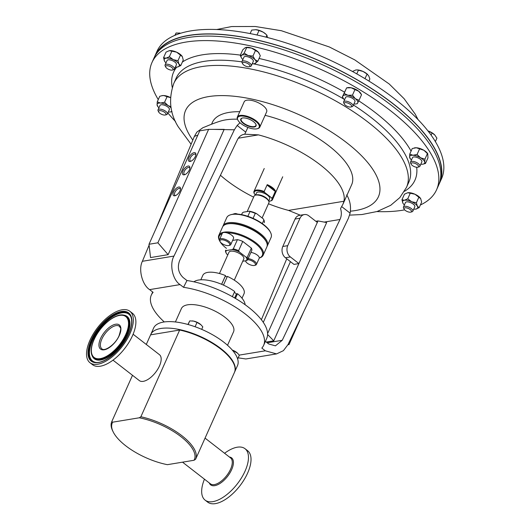<?xml version="1.0" encoding="UTF-8"?>
<svg xmlns="http://www.w3.org/2000/svg" width="530" height="530" viewBox="0 0 530 530"><rect width="100%" height="100%" fill="white"/><g stroke="black" fill="none" stroke-linecap="round" stroke-linejoin="round"><path stroke-width="0.79" d="M242.316 118.044A8.069 3.24 -155.9 0 0 241.17 118.919A8.069 3.24 -155.9 0 0 241.183 120.27A8.069 3.24 -155.9 0 0 248.636 125.789A8.069 3.24 -155.9 0 0 255.897 125.504A8.069 3.24 -155.9 0 0 255.857 124.232A8.367 3.365 -155.9 0 0 249.776 119.435A8.367 3.365 -155.9 0 0 242.144 118.084A8.367 3.365 -155.9 0 0 240.792 120.449A8.367 3.365 -155.9 0 0 249.922 126.61A8.367 3.365 -155.9 0 0 256.017 124.557A8.367 3.365 -155.9 0 0 255.871 124.225A8.069 3.24 -155.9 0 0 255.785 124.066M168.162 65.826A4.041 1.623 24.1 0 1 172.382 67.986A4.041 1.623 24.1 0 1 172.382 70.053A4.041 1.623 24.1 0 1 170.547 70.013A4.041 1.623 24.1 0 1 165.744 67.085A4.041 1.623 24.1 0 1 168.162 65.826M165.744 67.085L165.188 65.959A5.128 2.06 24.1 0 1 165.082 64.918A5.128 2.06 24.1 0 1 168.249 64.355A5.128 2.06 24.1 0 1 174.443 69.105A5.128 2.06 24.1 0 1 173.595 69.715L172.382 70.053M174.443 69.105L176.417 64.693A5.128 2.06 -155.9 0 0 170.223 59.943A5.128 2.06 -155.9 0 0 167.056 60.499L165.082 64.918M232.372 296.668L234.677 291.52A28.713 11.534 24.1 0 0 193.92 281.821M158.265 99.6A155.873 62.633 24.1 0 1 157.205 97.798A155.873 62.633 24.1 0 1 151.991 62.494A155.873 62.633 24.1 0 1 283.769 54.974A155.873 62.633 24.1 0 1 431.354 154.488A155.873 62.633 24.1 0 1 436.568 189.793A155.873 62.633 24.1 0 1 420.35 205.004M151.991 62.494L154.005 57.995A155.873 62.633 24.1 0 1 285.783 50.476A155.873 62.633 24.1 0 1 433.368 149.99A155.873 62.633 24.1 0 1 438.582 185.295L436.568 189.793M408.935 212.079A4.041 1.623 24.1 0 1 404.138 209.158A4.041 1.623 24.1 0 1 406.556 207.893A4.041 1.623 24.1 0 1 410.776 210.052A4.041 1.623 24.1 0 1 410.77 212.126A4.041 1.623 24.1 0 1 408.935 212.079M404.138 209.158L403.575 208.025A5.128 2.06 24.1 0 1 403.469 206.992A5.128 2.06 24.1 0 1 406.642 206.428A5.128 2.06 24.1 0 1 412.83 211.178A5.128 2.06 24.1 0 1 411.989 211.788L410.77 212.126M403.469 206.992L405.443 202.573A5.128 2.06 24.1 0 1 408.617 202.01A5.128 2.06 24.1 0 1 414.804 206.76L412.83 211.178M351.456 105.576A4.041 1.623 24.1 0 1 350.926 106.974A4.041 1.623 24.1 0 1 347.322 106.364A4.041 1.623 24.1 0 1 344.348 104.105A4.041 1.623 24.1 0 1 344.295 104.006A4.041 1.623 24.1 0 1 346.792 102.767A4.041 1.623 24.1 0 1 351.456 105.576M343.798 102.999A5.128 2.06 24.1 0 1 343.731 102.88A5.128 2.06 24.1 0 1 343.625 101.84A5.128 2.06 24.1 0 1 347.965 101.594A5.128 2.06 24.1 0 1 352.814 104.867A5.128 2.06 24.1 0 1 352.987 106.026A5.128 2.06 24.1 0 1 352.145 106.643L350.926 106.974M343.625 101.84L345.6 97.427A5.128 2.06 24.1 0 1 349.939 97.175A5.128 2.06 24.1 0 1 354.789 100.455A5.128 2.06 24.1 0 1 354.961 101.614L352.987 106.026M158.94 110.843A4.041 1.623 24.1 0 1 163.969 111.883A4.041 1.623 24.1 0 1 165.658 114.844A4.041 1.623 24.1 0 1 165.327 114.977A4.041 1.623 24.1 0 1 161.637 114.328A4.041 1.623 24.1 0 1 158.689 112.009A4.041 1.623 24.1 0 1 158.94 110.843M158.689 112.009L158.132 110.883A5.128 2.06 24.1 0 1 158.026 109.843A5.128 2.06 24.1 0 1 158.45 109.399A5.128 2.06 24.1 0 1 164.201 110.372A5.128 2.06 24.1 0 1 167.387 114.029A5.128 2.06 24.1 0 1 166.963 114.473A5.128 2.06 24.1 0 1 166.539 114.646L165.327 114.977M158.026 109.843L160 105.43A5.128 2.06 24.1 0 1 160.424 104.986A5.128 2.06 24.1 0 1 166.175 105.96A5.128 2.06 24.1 0 1 169.361 109.617L167.387 114.029M247.907 63.64A4.041 1.623 24.1 0 1 249.259 66.734A4.041 1.623 24.1 0 1 244.562 65.561A4.041 1.623 24.1 0 1 242.627 63.772A4.041 1.623 24.1 0 1 243.84 62.388A4.041 1.623 24.1 0 1 247.907 63.64M242.627 63.772L242.064 62.639A5.128 2.06 24.1 0 1 241.958 61.599A5.128 2.06 24.1 0 1 248.762 62.48A5.128 2.06 24.1 0 1 251.319 65.793A5.128 2.06 24.1 0 1 250.478 66.402L249.259 66.734M241.958 61.599L243.932 57.187A5.128 2.06 24.1 0 1 250.736 58.061A5.128 2.06 24.1 0 1 253.294 61.374L251.319 65.793M418.157 167.063A4.041 1.623 24.1 0 1 417.825 167.195A4.041 1.623 24.1 0 1 414.142 166.546A4.041 1.623 24.1 0 1 411.194 164.227A4.041 1.623 24.1 0 1 411.446 163.061A4.041 1.623 24.1 0 1 416.474 164.101A4.041 1.623 24.1 0 1 418.157 167.063M411.194 164.227L410.631 163.101A5.128 2.06 24.1 0 1 410.525 162.061A5.128 2.06 24.1 0 1 410.949 161.617A5.128 2.06 24.1 0 1 416.706 162.591A5.128 2.06 24.1 0 1 419.886 166.248A5.128 2.06 24.1 0 1 419.462 166.692A5.128 2.06 24.1 0 1 419.044 166.864L417.825 167.195M410.525 162.061L412.506 157.649A5.128 2.06 24.1 0 1 412.923 157.205A5.128 2.06 24.1 0 1 418.68 158.178A5.128 2.06 24.1 0 1 421.86 161.835L419.886 166.248M204.448 479.186A32.555 15.476 -52.2 0 0 205.11 500.134L207.661 502.115A32.555 15.476 -52.2 0 0 227.35 498.127A32.555 15.476 -52.2 0 0 247.98 472.27A32.555 15.476 -52.2 0 0 247.583 450.685L245.026 448.705A32.555 15.476 -52.2 0 0 225.343 452.7A32.555 15.476 -52.2 0 0 224.568 453.263M205.11 500.134A32.555 15.476 -52.2 0 0 224.793 496.14A32.555 15.476 -52.2 0 0 245.423 470.289A32.555 15.476 -52.2 0 0 245.026 448.705M89.941 340.313A32.555 15.476 127.8 0 1 129.896 311.296A32.555 15.476 127.8 0 1 129.929 333.708A32.555 15.476 127.8 0 1 89.974 362.725A32.555 15.476 127.8 0 1 89.941 340.313M129.896 311.296L132.447 313.276A32.555 15.476 127.8 0 1 132.48 335.689A32.555 15.476 127.8 0 1 92.531 364.706L89.974 362.725M227.529 345.282L233.531 331.873A28.547 11.474 -155.9 0 0 225.005 317.318A28.547 11.474 -155.9 0 0 198.77 305.373A28.547 11.474 -155.9 0 0 181.406 308.559L175.41 321.962M234.525 372.232A45.944 18.457 -155.9 0 0 234.618 372.033L237.5 365.587A45.944 18.457 -155.9 0 0 223.779 342.161A45.944 18.457 -155.9 0 0 181.571 322.942A45.944 18.457 -155.9 0 0 153.627 328.063L150.745 334.51A45.944 18.457 -155.9 0 0 150.606 334.841M234.618 372.033A45.944 18.457 -155.9 0 0 220.897 348.608A45.944 18.457 -155.9 0 0 178.69 329.388A45.944 18.457 -155.9 0 0 150.745 334.51M245.569 260.78A5.333 2.14 -155.9 0 0 245.761 261.515A5.333 2.14 -155.9 0 0 247.238 263.152A5.333 2.14 -155.9 0 0 254.506 265.431L255.427 265.179A6.155 2.471 -155.9 0 0 256.44 264.444L259.203 258.269A6.155 2.471 -155.9 0 0 259.276 257.997A6.155 2.471 -155.9 0 0 257.361 255.129A6.155 2.471 -155.9 0 0 250.909 252.432M256.44 264.444A6.155 2.471 -155.9 0 0 254.605 261.303A6.155 2.471 -155.9 0 0 248.153 258.6M254.506 265.431A5.333 2.14 -155.9 0 0 253.79 262.072A5.333 2.14 -155.9 0 0 247.662 259.687M228.854 245.516L229.768 245.264A6.155 2.471 -155.9 0 0 230.782 244.529L233.544 238.354A6.155 2.471 -155.9 0 0 231.709 235.221A6.155 2.471 -155.9 0 0 226.86 232.836A6.155 2.471 -155.9 0 0 222.308 233.332L219.552 239.5A6.155 2.471 -155.9 0 0 219.678 240.746L220.102 241.6A5.333 2.14 -155.9 0 0 221.586 243.244A5.333 2.14 -155.9 0 0 228.854 245.516A5.333 2.14 -155.9 0 0 228.138 242.157A5.333 2.14 -155.9 0 0 222.229 239.785A5.333 2.14 -155.9 0 0 220.102 241.6M230.782 244.529A6.155 2.471 -155.9 0 0 228.947 241.388A6.155 2.471 -155.9 0 0 223.296 238.818A6.155 2.471 -155.9 0 0 219.552 239.5M267.372 245.774L271.082 237.473A24.281 9.759 -155.9 0 0 270.585 232.557A24.281 9.759 -155.9 0 0 253.91 219.115A24.281 9.759 -155.9 0 0 232.041 214.458A24.281 9.759 -155.9 0 0 230.742 214.736A24.281 9.759 -155.9 0 0 226.747 217.644L223.037 225.939A24.281 9.759 24.1 0 1 228.331 222.759A24.281 9.759 24.1 0 1 255.016 229.954A24.281 9.759 24.1 0 1 267.372 245.774A24.281 9.759 24.1 0 1 267.087 246.298M222.832 226.509A24.281 9.759 24.1 0 1 223.037 225.939M230.742 214.736L231.484 214.537A23.625 9.494 24.1 0 1 232.743 214.266A23.625 9.494 24.1 0 1 254.022 218.797A23.625 9.494 24.1 0 1 270.24 231.875L270.585 232.557M226.542 224.137L227.277 223.932A23.625 9.494 24.1 0 1 228.536 223.66A23.625 9.494 24.1 0 1 249.822 228.191A23.625 9.494 24.1 0 1 266.04 241.269L266.378 241.952A24.281 9.759 -155.9 0 0 249.709 228.51A24.281 9.759 -155.9 0 0 227.84 223.852A24.281 9.759 -155.9 0 0 226.542 224.137A24.281 9.759 -155.9 0 0 222.547 227.039L218.837 235.333A24.281 9.759 24.1 0 1 224.124 232.153A24.281 9.759 24.1 0 1 250.816 239.348A24.281 9.759 24.1 0 1 263.171 255.168A24.281 9.759 24.1 0 1 259.269 258.044M272.4 197.909A10.123 4.068 24.1 0 1 272.48 199.677A10.123 4.068 24.1 0 1 270.81 200.883L270.26 201.036A9.633 3.869 -155.9 0 0 271.599 197.842L272.4 197.909L275.467 191.052L274.666 190.985A9.633 3.869 -155.9 0 0 267.65 185.54L267.219 184.652L264.152 191.509L264.583 192.397A9.633 3.869 -155.9 0 0 256.361 190.76A9.633 3.869 -155.9 0 0 254.46 193.967A9.633 3.869 -155.9 0 0 254.506 194.066L254.075 193.172A10.123 4.068 24.1 0 1 253.996 191.41A10.123 4.068 24.1 0 1 256.202 190.078A10.123 4.068 24.1 0 1 264.152 191.509M267.219 184.652A10.123 4.068 24.1 0 1 275.467 191.052M247.172 211.556L254.075 196.133A8.122 3.266 24.1 0 1 255.414 195.166A8.122 3.266 24.1 0 1 255.844 195.066A8.122 3.266 24.1 0 1 263.158 196.623A8.122 3.266 24.1 0 1 268.736 201.122A8.122 3.266 24.1 0 1 268.902 202.765L262.118 217.943M255.414 195.166L256.427 194.888A7.221 2.902 24.1 0 1 256.811 194.802A7.221 2.902 24.1 0 1 263.311 196.186A7.221 2.902 24.1 0 1 268.266 200.181L268.736 201.122M255.513 195.133L256.46 193.006A7.221 2.902 24.1 0 1 258.037 192.059A7.221 2.902 24.1 0 1 265.974 194.199A7.221 2.902 24.1 0 1 269.644 198.902L268.69 201.029M222.183 233.617A23.625 9.494 -155.9 0 0 219.672 240.931L219.334 240.249A24.281 9.759 24.1 0 1 218.837 235.333M219.672 240.931A23.625 9.494 -155.9 0 0 226.482 248.378M219.46 273.52L228.96 252.273A8.122 3.266 24.1 0 1 233.889 251.366A8.122 3.266 24.1 0 1 241.342 254.751A8.122 3.266 24.1 0 1 243.787 258.912L234.286 280.151M112.989 360.155L139.33 380.593A16.41 7.804 -52.2 0 0 159.464 365.972A16.41 7.804 -52.2 0 0 159.451 354.676L133.109 334.231M125.723 445.79A44.957 18.066 -155.9 0 0 167.381 464.671L194.026 460.272A44.957 18.066 -155.9 0 0 180.949 436.667A44.957 18.066 -155.9 0 0 139.291 417.786L112.645 422.185A44.957 18.066 -155.9 0 0 113.221 431.97A44.957 18.066 -155.9 0 0 125.723 445.79M439.045 184.182A155.873 62.633 -155.9 0 0 439.562 183.102L441.576 178.597A155.873 62.633 -155.9 0 0 436.362 143.299A155.873 62.633 -155.9 0 0 288.777 43.778A155.873 62.633 -155.9 0 0 156.999 51.304L154.985 55.802A155.873 62.633 -155.9 0 0 154.522 56.909M439.562 183.102A155.873 62.633 -155.9 0 0 434.348 147.797A155.873 62.633 -155.9 0 0 286.763 48.276A155.873 62.633 -155.9 0 0 154.985 55.802M439.867 181.73A155.628 62.533 -155.9 0 0 434.13 147.751A155.628 62.533 -155.9 0 0 288.36 48.912A155.628 62.533 -155.9 0 0 155.807 54.663M237.864 120.072L237.612 119.555A12.303 4.942 24.1 0 1 237.394 119.064A12.303 4.942 24.1 0 1 237.354 117.064A12.303 4.942 24.1 0 1 248.477 116.719A12.303 4.942 24.1 0 1 259.779 125.113A12.303 4.942 24.1 0 1 259.819 127.114A12.303 4.942 24.1 0 1 257.799 128.585L257.242 128.737A11.812 4.75 -155.9 0 0 259.15 125.405A11.812 4.75 -155.9 0 0 246.264 116.706A11.812 4.75 -155.9 0 0 237.659 119.601A11.812 4.75 -155.9 0 0 237.864 120.072A11.812 4.75 -155.9 0 0 246.47 126.836A11.812 4.75 -155.9 0 0 257.242 128.737M237.354 117.064L244.178 101.813A12.303 4.942 24.1 0 1 255.301 101.468A12.303 4.942 24.1 0 1 266.603 109.862A12.303 4.942 24.1 0 1 266.643 111.863L259.819 127.114M166.003 62.851A8.202 3.299 24.1 0 1 164.532 61.122A8.202 3.299 24.1 0 1 166.036 58.174A8.202 3.299 24.1 0 1 173.25 59.665L177.981 60.672L180.472 55.107L176.596 52.172A8.202 3.299 -155.9 0 0 169.381 50.681L171.859 51.165L169.375 56.73L173.25 59.665A8.202 3.299 -155.9 0 1 178.948 64.09A8.202 3.299 24.1 0 1 177.636 66.985A8.202 3.299 24.1 0 1 177.437 67.018A8.202 3.299 24.1 0 1 175.364 67.038M164.532 61.122L164.532 61.122A8.202 3.299 24.1 0 1 164.519 61.102L163.558 57.691L166.036 58.174L169.375 56.73M169.381 50.681A8.202 3.299 -155.9 0 0 169.183 50.721L166.042 52.126L163.558 57.691M171.859 51.165L176.596 52.172A8.202 3.299 -155.9 0 1 182.294 56.584L180.472 55.107M182.294 56.584A8.202 3.299 -155.9 0 1 182.3 56.597L183.267 60.016L180.776 65.581L178.948 64.09L177.981 60.672M180.776 65.581L177.437 67.018M431.109 135.124L432.063 132.977L434.766 134.958L436.919 138.158L435.375 141.609M434.361 134.547A8.202 3.299 -155.9 0 0 434.315 134.507A8.202 3.299 -155.9 0 0 427.955 130.897L432.063 132.977M434.315 134.507L434.766 134.958M250.147 33.589L251.717 30.077L256.01 29.693A8.202 3.299 -155.9 0 0 255.957 29.687M257.01 35.013L259.037 30.475L263.244 32.204L266.146 34.417L266.901 35.159L267.504 37.524M255.652 29.667L259.037 30.475M266.02 37.146L266.901 35.159M256.01 29.693A8.202 3.299 -155.9 0 1 263.244 32.204A8.202 3.299 24.1 0 1 265.742 34.046A8.202 3.299 24.1 0 1 265.908 34.198M174.867 35.358L176.119 32.973L180.558 33.224A8.202 3.299 24.1 0 1 180.67 33.244M175.099 35.258L176.119 32.973M180.558 33.224A8.202 3.299 -155.9 0 0 179.133 33.006A8.202 3.299 -155.9 0 0 179.06 32.999M352.457 71.471L355.822 69.967L357.386 69.9L363.037 71.457L367.065 74.048L368.734 75.883L369.86 78.95L368.913 81.07M356.769 73.875L358.459 70.099M364.998 78.678L367.065 74.048M367.582 74.445A8.202 3.299 -155.9 0 0 367.409 74.286A8.202 3.299 -155.9 0 0 363.037 71.457A8.202 3.299 -155.9 0 0 357.677 69.927A8.202 3.299 -155.9 0 0 357.511 69.914M150.527 335.006A45.944 18.457 24.1 0 1 150.56 334.92A45.944 18.457 24.1 0 1 150.599 334.841L179.663 330.038A45.944 18.457 24.1 0 1 234.432 372.444A45.944 18.457 24.1 0 1 234.399 372.524L195.676 459.086M113.221 431.97L112.711 430.943A45.944 18.457 24.1 0 1 111.77 421.648A45.944 18.457 24.1 0 1 111.803 421.562L132.5 375.3L111.77 421.648M150.56 334.92L146.293 344.46L150.599 334.841M111.803 421.562L112.645 422.185M139.291 417.786L140.874 416.766A45.944 18.457 24.1 0 1 195.643 459.166A45.944 18.457 24.1 0 1 195.603 459.245L194.026 460.272M179.663 330.038L140.874 416.766M247.219 257.341A11.978 4.81 24.1 0 1 247.556 259.932A11.978 4.81 24.1 0 1 247.55 259.945L246.45 260.634A11.322 4.551 -155.9 0 0 246.006 257.136L247.219 257.341L251.352 248.1L242.753 241.422A11.978 4.81 -155.9 0 0 237.433 239.639L233.293 248.881A11.978 4.81 24.1 0 1 238.619 250.663L242.753 241.422M247.563 259.919L251.684 250.703A11.978 4.81 -155.9 0 0 251.69 250.69A11.978 4.81 -155.9 0 0 251.352 248.1M226.019 252.744A11.978 4.81 24.1 0 1 225.932 252.578A11.978 4.81 24.1 0 1 225.687 250.153A11.978 4.81 24.1 0 1 225.694 250.14L225.687 250.153M238.619 250.663L239.341 251.962A11.322 4.551 -155.9 0 0 232.193 249.57L233.293 248.881M225.694 250.14L226.303 250.544A11.322 4.551 -155.9 0 0 226.277 253.26A11.322 4.551 -155.9 0 0 226.741 254.042L227.801 254.864M259.276 257.997A23.625 9.494 -155.9 0 0 255.268 243.402A23.625 9.494 -155.9 0 0 226.86 232.836M237.433 239.639L232.617 240.435M263.171 255.168L266.881 246.867A24.281 9.759 -155.9 0 0 266.378 241.952M246.45 260.634L242.74 261.25M239.341 251.962L246.006 257.136M226.303 250.544L232.193 249.57M235.903 214.04A4.101 1.65 -155.9 0 0 233.697 213.921A4.101 1.65 -155.9 0 0 233.167 214.2M237.625 214.113A3.127 1.259 -155.9 0 0 234.79 213.617L233.697 213.921M268.79 201.234A9.633 3.869 -155.9 0 0 270.26 201.036M271.599 197.842L264.583 192.397M274.666 190.985L267.65 185.54M254.506 194.066L255.606 194.914M264.225 222.666A11.978 4.81 -155.9 0 0 264.231 222.653L264.225 222.666A11.978 4.81 -155.9 0 0 263.986 220.235A11.978 4.81 -155.9 0 0 263.894 220.063L263.171 218.764L256.507 213.59L255.294 213.385A11.978 4.81 -155.9 0 0 249.968 211.602L249.358 211.198L243.469 212.172L242.369 212.861A11.978 4.81 -155.9 0 0 242.362 212.874A11.978 4.81 -155.9 0 0 242.356 212.888M241.567 214.65L242.369 212.861L241.567 214.65M249.968 211.602L247.861 216.319M253.068 218.36L255.294 213.385M263.894 220.063L262.317 223.6M263.171 218.764A11.322 4.551 24.1 0 1 263.642 219.546L263.986 220.235M249.358 211.198A11.322 4.551 24.1 0 1 256.507 213.59M242.018 298.224L244.012 293.766A22.558 9.063 -155.9 0 0 227.383 276.402L223.481 285.113M221.606 284.299L225.502 275.587A22.558 9.063 -155.9 0 0 202.824 275.342L200.83 279.8M225.502 275.587L225.296 276.17L227.131 276.965M225.296 276.17L221.653 284.319M235.433 298.416L237.526 293.733L236.466 293.905L234.346 292.262M234.651 297.959L236.466 293.905M237.526 293.733A28.713 11.534 24.1 0 1 245.125 304.724M232.359 350.151L237.48 353.126A7.188 2.889 -155.9 0 0 237.433 353.079A7.188 2.889 -155.9 0 0 236.691 352.45A7.188 2.889 -155.9 0 0 232.279 350.065M237.433 353.079L239.335 355.226L237.645 358.989M233.313 351.31L233.564 350.747M200.95 324.764A7.188 2.889 -155.9 0 0 200.91 324.731A7.188 2.889 -155.9 0 0 200.161 324.095A7.188 2.889 -155.9 0 0 193.629 321.107A7.188 2.889 -155.9 0 0 192.383 320.915A7.188 2.889 -155.9 0 0 192.244 320.902M187.938 324.473L189.74 320.889L193.629 321.107L197.041 322.399L200.956 324.777L202.804 326.871L201.698 329.355M195.093 326.752L197.041 322.399M188.117 324.519L189.74 320.889M410.286 158.384L409.591 157.198L409.75 154.091L412.241 148.526L416.328 147.764L423.927 150.301A8.202 3.299 -155.9 0 0 416.328 147.764A8.202 3.299 -155.9 0 0 414.632 147.863A8.202 3.299 -155.9 0 0 414.473 147.903M409.75 154.091L412.983 155.25L417.07 154.488L420.575 157.794L424.934 159.172L424.775 162.279L425.477 163.465L423.245 164.095M419.561 148.923L417.07 154.488M427.842 153.919A8.202 3.299 -155.9 0 0 427.736 153.726A8.202 3.299 -155.9 0 0 423.927 150.301L427.425 153.607L424.934 159.172M425.477 163.465L427.968 157.9L427.736 153.726M409.875 158.079L409.975 158.265A8.202 3.299 24.1 0 1 409.591 157.198A8.202 3.299 24.1 0 1 412.983 155.25A8.202 3.299 24.1 0 1 420.575 157.794A8.202 3.299 24.1 0 1 424.775 162.279A8.202 3.299 24.1 0 1 423.086 164.128A8.202 3.299 24.1 0 1 421.383 164.234A8.202 3.299 -155.9 0 1 420.813 164.181M411.452 159.994A8.202 3.299 24.1 0 1 409.975 158.265M241.349 57.697L240.275 55.385L242.766 49.82L245.151 47.733L246.682 47.567L244.191 53.133L248.146 55.564L252.962 56.067L254.956 59.625L257.812 61.255L260.303 55.69L258.309 52.132A8.202 3.299 -155.9 0 0 251.498 48.078A8.202 3.299 -155.9 0 0 246.059 47.402A8.202 3.299 -155.9 0 0 245.927 47.435M240.275 55.385L241.806 55.219L244.191 53.133M246.682 47.567L251.498 48.078L255.453 50.502L252.962 56.067M254.652 63.64L257.812 61.255M259.23 53.378A8.202 3.299 -155.9 0 0 259.17 53.272A8.202 3.299 -155.9 0 0 258.309 52.132L255.453 50.502M242.886 59.539A8.202 3.299 24.1 0 1 242.27 58.943A8.202 3.299 24.1 0 1 241.408 57.803A8.202 3.299 24.1 0 1 241.806 55.219A8.202 3.299 24.1 0 1 248.146 55.564A8.202 3.299 24.1 0 1 254.956 59.625A8.202 3.299 -155.9 0 1 255.427 63.342A8.202 3.299 24.1 0 1 254.519 63.666A8.202 3.299 24.1 0 1 252.247 63.726M171.952 111.585L170.74 111.876M170.938 106.702L168.07 105.576L164.572 102.27L167.056 96.705L170.455 97.586M170.455 97.547A8.202 3.299 -155.9 0 0 163.823 95.546L167.056 96.705M161.71 95.731L163.823 95.546A8.202 3.299 -155.9 0 0 162.127 95.645L159.735 96.308L157.244 101.873L160.477 103.032L164.572 102.27M157.37 105.861L157.476 106.046A8.202 3.299 24.1 0 1 157.085 104.98L157.244 101.873M157.788 106.166L157.085 104.98A8.202 3.299 24.1 0 1 160.477 103.032A8.202 3.299 -155.9 0 1 168.07 105.576A8.202 3.299 24.1 0 1 171.163 108.021M171.879 111.293A8.202 3.299 24.1 0 1 170.581 111.909A8.202 3.299 24.1 0 1 168.884 112.016A8.202 3.299 24.1 0 1 168.308 111.969M158.947 107.775A8.202 3.299 24.1 0 1 157.476 106.046M344.553 99.772A8.202 3.299 24.1 0 1 343.076 98.043L342.38 96.838L346.62 87.881L351.211 87.781A8.202 3.299 -155.9 0 0 347.726 87.642L346.607 87.881L344.129 93.446L347.865 95.274L352.463 95.168L355.319 98.686L359.042 100.283L357.293 103.668M342.38 96.838L344.129 93.446M354.948 89.603L358.671 91.2A8.202 3.299 -155.9 0 0 351.211 87.781L354.948 89.603L352.463 95.168M361.533 94.718L360.837 93.505A8.202 3.299 -155.9 0 0 358.671 91.2L361.533 94.718L359.042 100.283M343.076 98.043A8.202 3.299 24.1 0 1 342.824 96.102A8.202 3.299 24.1 0 1 347.865 95.274A8.202 3.299 24.1 0 1 355.319 98.686A8.202 3.299 24.1 0 1 357.737 102.939A8.202 3.299 -155.9 0 1 356.186 103.906L357.306 103.668M353.914 103.959A8.202 3.299 -155.9 0 0 356.186 103.906M420.681 198.657L420.681 198.657A8.202 3.299 -155.9 0 0 414.99 194.245L420.694 198.671A8.202 3.299 -155.9 0 0 420.681 198.657L421.655 202.089L419.17 207.647L415.831 209.092A8.202 3.299 24.1 0 1 413.758 209.111M410.253 193.238L414.99 194.245A8.202 3.299 -155.9 0 0 407.775 192.754L410.253 193.238L407.762 198.796L411.638 201.731L416.375 202.745L417.342 206.157L419.17 207.647M418.866 197.18L416.375 202.745M407.775 192.754A8.202 3.299 -155.9 0 0 407.577 192.794L404.436 194.199L401.945 199.757L404.423 200.241L407.762 198.796M401.945 199.757L402.919 203.189A8.202 3.299 -155.9 0 0 404.397 204.924M402.919 203.189L402.919 203.189A8.202 3.299 -155.9 0 1 402.913 203.175A8.202 3.299 24.1 0 1 404.423 200.241A8.202 3.299 24.1 0 1 411.638 201.731A8.202 3.299 24.1 0 1 417.342 206.157A8.202 3.299 24.1 0 1 416.03 209.052A8.202 3.299 24.1 0 1 415.831 209.092M404.662 209.86A155.873 62.633 24.1 0 1 376.876 211.576M175.536 121.516A155.873 62.633 24.1 0 1 167.864 112.963M195.835 154.992A4.22 2.007 -52.2 0 0 195.431 154.276A4.22 2.007 -52.2 0 0 190.257 158.033A4.22 2.007 -52.2 0 0 190.257 160.941A4.22 2.007 -52.2 0 0 191.052 161.153M188.899 157.582A5.254 2.498 -52.2 0 0 190.482 161.365A5.254 2.498 -52.2 0 0 195.351 156.516A5.254 2.498 -52.2 0 0 195.901 154.389A5.254 2.498 -52.2 0 0 193.185 152.951A5.254 2.498 -52.2 0 0 188.899 157.582M173.529 191.953A5.254 2.498 -52.2 0 0 175.105 195.736A5.254 2.498 -52.2 0 0 179.975 190.886A5.254 2.498 -52.2 0 0 180.525 188.76A5.254 2.498 -52.2 0 0 177.808 187.322A5.254 2.498 -52.2 0 0 173.529 191.953M180.465 189.362A4.22 2.007 -52.2 0 0 180.054 188.647A4.22 2.007 -52.2 0 0 174.88 192.41A4.22 2.007 -52.2 0 0 174.88 195.312A4.22 2.007 -52.2 0 0 175.682 195.53M182.91 170.971A5.254 2.498 -52.2 0 0 184.493 174.754A5.254 2.498 -52.2 0 0 189.362 169.905A5.254 2.498 -52.2 0 0 189.912 167.772A5.254 2.498 -52.2 0 0 187.196 166.334A5.254 2.498 -52.2 0 0 182.91 170.971M189.846 168.381A4.22 2.007 -52.2 0 0 189.442 167.666A4.22 2.007 -52.2 0 0 184.268 171.422A4.22 2.007 -52.2 0 0 184.268 174.324A4.22 2.007 -52.2 0 0 185.063 174.542M239.249 355.113L265.331 350.807L261.827 348.084A61.526 24.724 -155.9 0 0 263.635 345.341L266.703 338.485A61.526 24.724 -155.9 0 0 248.325 307.115A61.526 24.724 -155.9 0 0 186.957 280.516L183.221 277.621C178.378 272.957 177.179 267.299 179.617 260.634L237.38 139.827C239.076 136.482 241.528 134.613 244.741 134.209L258.435 134.872L238.328 138.191M263.635 345.341A61.526 24.724 -155.9 0 0 245.257 313.972A61.526 24.724 -155.9 0 0 183.546 287.32L186.957 280.516M268.452 203.778A76.293 30.654 -155.9 0 0 288.532 210.403L343.95 201.254L342.917 204.262L351.655 184.731A76.293 30.654 -155.9 0 0 328.872 145.836A76.293 30.654 -155.9 0 0 265.093 115.335M239.752 111.704A76.293 30.654 -155.9 0 0 212.364 122.417L211.549 124.245M220.44 175.244A76.293 30.654 -155.9 0 0 226.621 180.379A76.293 30.654 -155.9 0 0 253.625 197.147M237.447 119.19A76.293 30.654 -155.9 0 0 221.474 120.794C213.113 123.212 205.176 126.988 203.03 127.624L196.849 132.129L194.364 136.395L155.734 229.218M247.888 127.425L244.741 134.209L244.191 134.275M343.95 201.254A76.293 30.654 -155.9 0 0 320.345 164.896A76.293 30.654 -155.9 0 0 258.435 134.872M265.397 341.4L268.743 343.996L275.428 345.838L282.238 340.293L340.002 219.48L324.201 222.09M290.447 261.654L263.291 322.359M266.259 342.069L273.738 340.83L326.646 222.554L317.993 220.924L315.84 221.282M273.738 340.83L267.597 334.496M317.324 222.434L298.913 263.582L293.978 264.397L285.425 257.759A8.202 6.42 -99.4 0 1 282.795 246.477L287.73 245.662L300 218.227A8.202 6.42 80.6 0 1 304.366 214.557A8.202 6.42 80.6 0 1 308.771 215.796L317.324 222.434L317.993 220.924M267.59 333.608L298.913 263.582L290.367 256.944L285.425 257.759M282.795 246.477L295.064 219.042A8.202 6.42 -99.4 0 1 299.43 215.372L304.366 214.557M287.73 245.662A8.202 6.42 80.6 0 0 290.367 256.944M149.606 289.625C142.179 284.882 138.211 269.293 142.391 261.29L173.979 256.07C169.229 264.172 172.561 279.86 180.041 284.603L149.606 289.625L153.11 292.348A61.526 24.724 -155.9 0 0 151.302 295.091A61.526 24.724 -155.9 0 0 164.274 321.942M142.391 261.29L149.102 245.158M180.041 284.603L183.546 287.32M245.768 132.155L237.162 125.471L234.359 129.79L213.325 129.373M173.979 256.07L234.359 129.79M208.608 129.38L224.183 129.36L168.129 254.665L150.533 257.573L149.003 244.27L157.874 242.806L208.608 129.38L199.744 130.844L149.003 244.27M197.836 135.104L194.364 136.395M240.03 122.755L237.162 125.471M261.383 319.736L286.75 258.786M265.331 350.807L276.567 353.901L283.404 350.668L288.009 344.579L348.389 218.3L350.111 213.146C351.204 206.62 350.065 200.525 346.693 194.861M342.917 204.262L340.545 208.575C341.737 212.391 341.558 216.028 340.002 219.48M300.377 215.22L288.532 210.403M341.717 206.627L350.111 213.146M276.567 353.901L245.86 358.969L238.162 357.836M168.129 254.665L157.874 242.806M303.511 312.15L289.002 344.593L287.916 344.772M288.095 344.401L289.002 344.593M101.892 348.839A14.277 6.791 127.8 0 1 101.873 339.008A14.277 6.791 127.8 0 1 119.396 326.281L120.403 327.871C121.138 327.732 120.707 330.303 119.104 335.596C115.573 344.493 104.357 351.907 101.892 348.839M100.541 338.564A15.29 7.274 127.8 0 1 115.653 324.227A15.29 7.274 127.8 0 1 119.329 335.457A15.29 7.274 127.8 0 1 104.218 349.793A15.29 7.274 127.8 0 1 100.541 338.564M192.821 140.105A105.636 42.446 24.1 0 1 189.117 134.362A105.636 42.446 24.1 0 1 250.875 98.871A105.636 42.446 24.1 0 1 374.902 172.787A105.636 42.446 24.1 0 1 350.396 211.192M191.098 144.246L178.325 126.928C169.845 113.526 168.348 98.991 173.84 83.329A127.425 51.198 24.1 0 1 281.562 77.181A127.425 51.198 24.1 0 1 402.21 158.53A127.425 51.198 24.1 0 1 406.477 187.388L408.809 182.181A127.425 51.198 24.1 0 0 404.542 153.322A127.425 51.198 24.1 0 0 353.444 105.006M173.84 83.329L176.172 78.115A127.425 51.198 24.1 0 1 241.885 61.871M253.068 63.779A127.425 51.198 24.1 0 1 343.871 99.103M358.764 100.852A132.215 53.126 24.1 0 1 410.551 150.189A132.215 53.126 24.1 0 1 411.075 151.13M416.693 167.261A132.215 53.126 24.1 0 1 404.43 191.337M209.317 482.962A17.079 8.122 -52.2 0 0 221.01 482.777A17.079 8.122 -52.2 0 0 232.577 467.248A17.079 8.122 -52.2 0 0 229.437 457.039M182.525 462.167L210.43 483.824A16.41 7.804 -52.2 0 0 220.354 481.816A16.41 7.804 -52.2 0 0 230.749 468.785A16.41 7.804 -52.2 0 0 230.55 457.907L205.057 438.118M94.055 339.637A25.857 12.296 127.8 0 1 119.601 315.396A25.857 12.296 127.8 0 1 125.815 334.39A25.857 12.296 127.8 0 1 100.269 358.625A25.857 12.296 127.8 0 1 94.055 339.637M123.722 315.111A26.46 12.581 127.8 0 1 126.465 334.543A26.46 12.581 127.8 0 1 108.041 356.18A26.46 12.581 127.8 0 1 92.141 355.802L92.439 356.412A26.772 12.727 127.8 0 0 108.524 356.796A26.772 12.727 127.8 0 0 127.16 334.9A26.772 12.727 127.8 0 0 124.391 315.244L123.722 315.111C115.282 312.938 99.759 326.043 93.909 339.717C90.974 346.408 90.385 351.768 92.141 355.802M95.267 362.288A29.607 14.078 127.8 0 1 92.531 340.624A29.607 14.078 127.8 0 1 112.91 316.556A29.607 14.078 127.8 0 1 130.784 316.529M94.936 362.228A29.918 14.224 127.8 0 1 91.836 340.26A29.918 14.224 127.8 0 1 112.665 315.794A29.918 14.224 127.8 0 1 130.645 316.224C132.533 320.405 131.831 326.328 128.538 333.999C121.966 349.701 103.675 364.733 94.936 362.228M91.186 340.108A30.521 14.515 127.8 0 1 121.35 311.501A30.521 14.515 127.8 0 1 128.684 333.913A30.521 14.515 127.8 0 1 98.52 362.527A30.521 14.515 127.8 0 1 91.186 340.108M172.263 87.483A132.215 53.126 24.1 0 1 176.755 67.091M182.34 62.083A132.215 53.126 24.1 0 1 240.401 55.113M259.057 58.479A132.215 53.126 24.1 0 1 344.487 92.127M300 218.227L295.064 219.042M267.173 342.784L282.238 340.293M272.48 199.677L282.722 176.775M216.69 29.514L231.636 26.553L255.261 26.5L281.357 30.713L329.329 46.958L354.782 59.897L389.232 84.005L404.145 98.739L415.242 114.169L418.031 119.581M265.742 34.046L266.146 34.417M195.643 459.166L234.432 372.444M247.556 259.932L251.69 250.69M226.277 253.26L225.932 252.578M253.996 191.41L264.238 168.507M245.761 261.515L245.41 260.806M414.632 147.863L414.215 147.95M423.086 164.128L423.503 164.042M170.581 111.909L170.998 111.823M344.295 104.006L343.731 102.88M349.608 215.127L361.937 214.537L377.148 211.496L390.696 205.322L399.858 197.577L406.477 187.388M152.68 292.017L151.302 295.091"/></g></svg>
